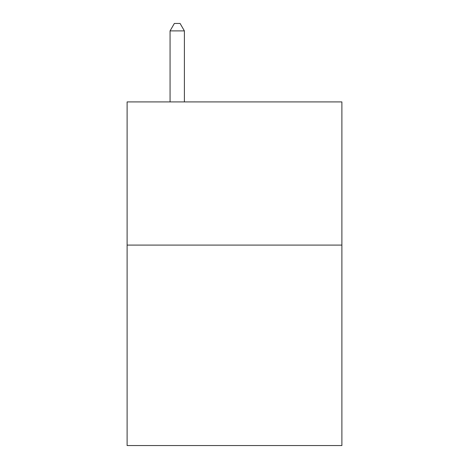 <?xml version="1.0" encoding="UTF-8"?>
<svg xmlns="http://www.w3.org/2000/svg" width="469" height="469" viewBox="0 0 469 469"><rect width="100%" height="100%" fill="white"/><g stroke="black" fill="none" stroke-linecap="round" stroke-linejoin="round"><path stroke-width="0.7" d="M341.889 245.094L341.889 445.55L127.111 445.55L127.111 101.914L341.889 101.914L341.889 245.094L127.111 245.094M184.387 101.914L184.387 30.895L170.065 30.895L170.065 101.914M170.065 30.895L174.362 23.45L180.09 23.45L184.387 30.895"/></g></svg>
